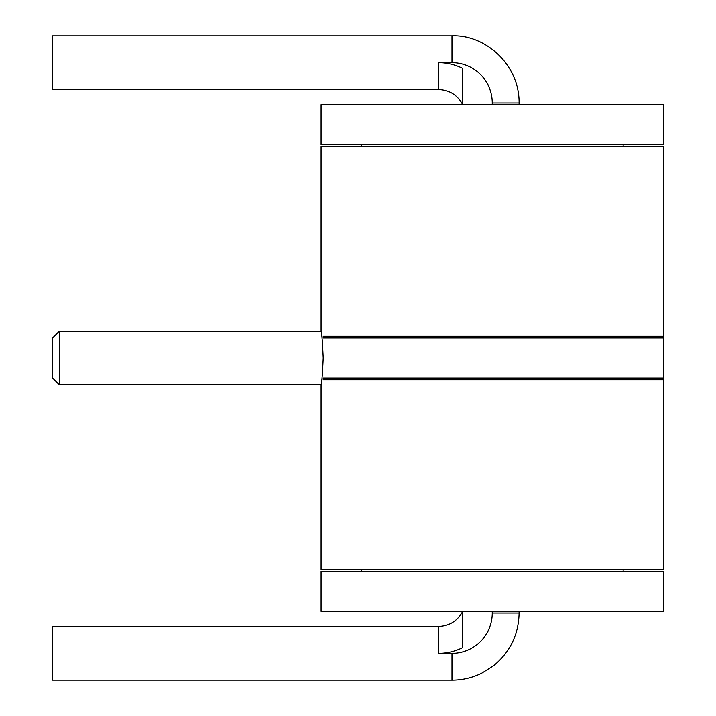 <?xml version="1.0" encoding="UTF-8"?>
<svg xmlns="http://www.w3.org/2000/svg" width="716" height="716" viewBox="0 0 716 716"><rect width="100%" height="100%" fill="white"/><g stroke="black" fill="none" stroke-linecap="round" stroke-linejoin="round"><path stroke-width="1.07" d="M52.581 680.2L52.581 626.5L438.55 626.5L438.55 653.35L451.975 653.35L451.975 680.2L52.581 680.2M451.975 62.65L438.55 62.65A53.7 53.7 0 0 1 462.697 68.387L462.697 104.608C457.524 94.968 449.478 89.93 438.55 89.5L52.581 89.5L52.581 35.8L451.975 35.8L451.975 62.65A40.275 40.275 0 0 1 492.25 102.925L492.25 104.608M323.202 337.863L323.202 336.18L663.419 336.18L663.419 146.556L321.081 146.556L321.081 331.15C321.788 332.752 322.486 341.702 323.202 358C322.486 374.298 321.788 383.248 321.081 384.85L321.081 569.444L663.419 569.444L663.419 379.82L323.202 379.82L323.202 378.137L663.419 378.137L663.419 337.863L323.202 337.863M334.506 337.863L334.506 336.18L357.391 336.18L357.391 337.863M357.391 378.137L357.391 379.82L334.506 379.82L334.506 378.137M438.55 626.5C449.478 626.07 457.524 621.032 462.697 611.392L462.697 647.613A53.7 53.7 0 0 1 438.55 653.35M321.081 104.608L663.419 104.608L663.419 144.883L321.081 144.883L321.081 104.608M623.144 144.883L623.144 146.556M361.356 144.883L361.356 146.556M627.109 337.863L627.109 336.18L663.419 336.18M627.109 378.137L627.109 379.82L663.419 379.82M321.081 331.15L59.294 331.15L52.581 337.863L52.581 378.137L59.294 384.85L59.294 331.15M623.144 569.444L623.144 571.117M361.356 569.444L361.356 571.117M321.081 571.117L663.419 571.117L663.419 611.392L321.081 611.392L321.081 571.117M492.25 611.392L492.25 613.075A40.275 40.275 0 0 1 451.975 653.35M492.25 102.925L519.1 102.925L519.1 104.608M438.55 62.65L438.55 89.5M492.25 613.075L519.1 613.075L519.1 611.392M519.1 102.925C519.494 64.583 485.35 34.395 451.975 35.8M321.081 384.85L59.294 384.85M451.975 680.2C462.339 680.173 472.184 677.891 481.51 673.353L493.53 665.79C510.105 652.124 518.635 634.555 519.1 613.075"/></g></svg>
